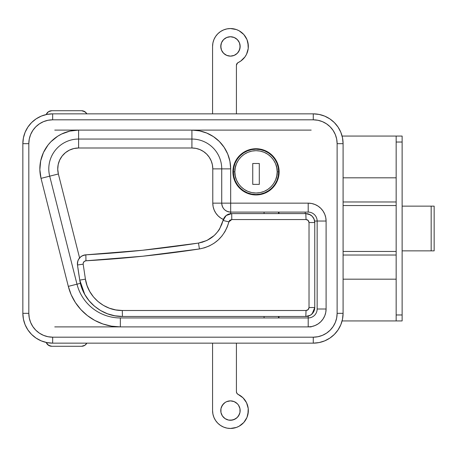 <?xml version="1.0" encoding="UTF-8"?>
<svg xmlns="http://www.w3.org/2000/svg" width="457" height="457" viewBox="0 0 457 457"><rect width="100%" height="100%" fill="white"/><g stroke="black" fill="none" stroke-linecap="round" stroke-linejoin="round"><path stroke-width="0.69" d="M256.023 194.956A23.107 23.107 0 0 1 232.91 171.849A23.107 23.107 0 0 1 256.023 148.736L260.53 149.182L264.866 150.496L268.859 152.632L272.361 155.506L275.234 159.007L277.37 163.006L278.684 167.336L279.13 171.849L278.684 176.356L277.37 180.692L275.234 184.685L272.361 188.187L268.859 191.06L264.866 193.197L260.53 194.511L256.023 194.956L251.516 194.511L247.18 193.197L243.181 191.06L239.679 188.187L236.806 184.685L234.67 180.692L233.356 176.356L232.91 171.849L233.356 167.336L234.67 163.006L236.806 159.007L239.679 155.506L243.181 152.632L247.18 150.496L251.516 149.182L256.023 148.736A23.107 23.107 0 0 1 279.13 171.849A23.107 23.107 0 0 1 256.023 194.956M223.833 219.686L220.737 218.029L218.029 215.807L215.801 213.093L214.15 210.003L213.128 206.644L212.785 203.154L212.785 168.867L212.385 164.794L211.197 160.875L209.266 157.271L206.673 154.106L203.508 151.513L199.903 149.582L195.984 148.394L191.911 147.994L78.61 147.994L73.903 148.531L69.441 150.113L65.454 152.661L62.141 156.043L59.673 160.081L58.182 164.571L57.742 169.284L58.37 173.98L79.581 257.914L58.37 173.98L49.699 176.168A29.819 29.819 0 0 1 78.61 139.048L191.911 139.048A29.819 29.819 0 0 1 221.731 168.867L221.731 203.154L212.785 203.154L212.785 168.867A20.873 20.873 0 0 0 191.911 147.994L78.61 147.994A20.873 20.873 0 0 0 58.37 173.98L41.027 178.361L39.856 169.65L40.673 160.893L43.444 152.552L48.025 145.046L50.921 141.733L57.748 136.192L61.586 134.038L69.875 131.102L78.61 130.102L311.183 130.102L191.911 130.102L199.475 130.851L206.747 133.056L213.448 136.637L219.326 141.459L224.141 147.331L227.723 154.032L229.934 161.304L230.676 168.867L230.676 203.154L308.201 203.154L311.691 203.496L315.05 204.519L318.141 206.17L320.854 208.398L323.076 211.105L324.733 214.202L325.75 217.555L326.092 221.045L326.092 309.006L325.75 312.497L324.733 315.856L323.076 318.946L320.854 321.659L318.141 323.882L315.05 325.533L311.691 326.555L308.201 326.898L54.754 326.898L120.351 326.898L111.514 326.167L102.916 323.984L94.799 320.426L87.373 315.57L80.855 309.56L75.411 302.563L71.189 294.759L68.316 286.373L41.027 178.361L68.316 286.373A53.669 53.669 0 0 0 120.351 326.898L308.201 326.898A17.892 17.892 0 0 0 326.092 309.006L326.092 221.045L317.147 221.045L317.147 309.006A8.946 8.946 0 0 1 308.201 317.952L120.351 317.952A44.723 44.723 0 0 1 76.987 284.18L49.699 176.168A29.819 29.819 0 0 1 78.61 139.048L78.61 147.994L78.61 130.102L54.754 130.102L78.61 130.102A38.765 38.765 0 0 0 41.027 178.361L49.699 176.168L76.987 284.18L80.398 283.323L68.316 286.373L76.987 284.18A44.723 44.723 0 0 0 120.351 317.952L120.351 326.898L120.351 317.952L308.201 317.952L308.201 316.135L308.201 326.898L308.201 317.952A8.946 8.946 0 0 0 317.147 309.006L326.092 309.006L317.147 309.006L317.147 221.045L314.639 221.045L326.092 221.045A17.892 17.892 0 0 0 308.201 203.154L308.201 212.099A8.946 8.946 0 0 1 317.147 221.045A8.946 8.946 0 0 0 308.201 212.099L308.201 203.154L230.676 203.154L230.676 212.099A8.946 8.946 0 0 1 221.731 203.154C222.262 208.586 225.244 211.568 230.676 212.099L308.201 212.099L230.676 212.099L230.676 213.653L230.676 203.154L221.731 203.154L230.676 203.154L230.676 168.867L212.785 168.867L221.731 168.867L221.731 203.154L212.785 203.154A17.892 17.892 0 0 0 223.319 219.463M22.85 313.331A29.819 29.819 0 0 0 52.669 343.15L313.268 343.15L319.089 342.573L324.681 340.876L329.834 338.123L334.353 334.415L338.06 329.897L340.819 324.738L342.516 319.146L343.087 313.331A29.819 29.819 0 0 1 313.268 343.15L52.669 343.15L52.669 337.186A23.855 23.855 0 0 1 28.814 313.331L22.85 313.331L23.421 319.146L25.118 324.738L27.877 329.897L31.584 334.415L36.103 338.123L41.256 340.876L46.848 342.573L52.669 343.15A29.819 29.819 0 0 1 22.85 313.331L22.85 143.669A29.819 29.819 0 0 1 52.669 113.85L46.848 114.427L41.256 116.124L36.103 118.877L31.584 122.585L27.877 127.103L25.118 132.262L23.421 137.854L22.85 143.669L28.814 143.669L28.814 313.331L29.271 317.986L30.63 322.459L32.835 326.584L35.8 330.2L39.416 333.164L43.541 335.369L48.014 336.723L52.669 337.186L313.268 337.186L317.923 336.723L322.396 335.369L326.521 333.164L330.137 330.2L333.102 326.584L335.307 322.459L336.666 317.986L337.123 313.331L337.123 143.669L336.666 139.014L335.307 134.541L333.102 130.416L330.137 126.8L326.521 123.836L322.396 121.631L317.923 120.277L313.268 119.814L52.669 119.814L48.014 120.277L43.541 121.631L39.416 123.836L35.8 126.8L32.835 130.416L30.63 134.541L29.271 139.014L28.814 143.669A23.855 23.855 0 0 1 52.669 119.814L52.669 113.85L313.268 113.85A29.819 29.819 0 0 1 343.087 143.669L342.516 137.854L340.819 132.262L338.06 127.103L334.353 122.585L329.834 118.877L324.681 116.124L319.089 114.427L313.268 113.85L52.669 113.85A29.819 29.819 0 0 0 22.85 143.669L22.85 313.331L28.814 313.331L28.814 143.669L22.85 143.669M52.669 113.85L52.669 119.814L313.268 119.814A23.855 23.855 0 0 1 337.123 143.669L343.087 143.669L343.087 313.331L343.087 143.669A29.819 29.819 0 0 0 313.268 113.85L313.268 119.814L313.268 113.85M343.087 143.669L337.123 143.669L337.123 313.331A23.855 23.855 0 0 1 313.268 337.186L313.268 343.15L313.268 337.186L52.669 337.186L52.669 343.15M337.123 313.331L343.087 313.331L337.123 313.331M313.268 343.15A29.819 29.819 0 0 0 343.087 313.331M305.219 213.59L305.219 212.099L305.219 213.59M191.911 139.048L191.911 147.994L191.911 139.048A29.819 29.819 0 0 1 221.731 168.867L230.676 168.867A38.765 38.765 0 0 0 191.911 130.102L191.911 139.048L191.911 130.102L78.61 130.102L78.61 139.048L191.911 139.048M239.679 188.187L239.234 187.724M234.67 163.006L236.806 159.007M228.78 214.087L231.716 213.59L305.819 213.59L309.24 214.27L312.142 216.212L314.079 219.114L314.759 222.536L309.023 222.536L309.023 307.515C308.846 309.326 307.852 310.32 306.036 310.497L122.293 310.497L306.036 310.497L308.149 309.623L309.023 307.515L309.023 222.536L308.144 220.428L306.036 219.554L231.79 219.554L229.951 220.188L229.271 220.925L227.26 226.935L224.913 231.705L221.908 236.046L218.263 239.931L214.122 243.204L209.506 245.849L204.582 247.78L199.406 248.962L142.812 256.217L85.962 260.781L84.259 261.433L83.254 262.946L83.168 264.169L85.419 279.158L87.047 285.556L89.755 291.526L93.485 296.947L98.095 301.614L103.465 305.413L109.4 308.207L115.747 309.92L122.293 310.497L122.442 316.461C118.66 316.678 113.679 315.793 107.504 313.799A43.238 43.238 0 0 0 122.442 316.461L114.856 315.793L107.504 313.799L100.62 310.549L94.405 306.144L89.069 300.712L84.762 294.434L81.626 287.493L79.758 280.112A685.797 685.797 0 0 1 77.507 265.1M77.507 265.123A685.797 685.797 0 0 0 79.758 280.112A43.238 43.238 0 0 0 94.41 306.144C90.155 302.38 86.939 298.478 84.768 294.439L79.758 280.112L77.49 264.986L77.741 261.33L78.421 259.616L80.752 256.783L82.306 255.783L85.847 254.829L142.316 250.287L197.892 243.158M221.679 224.684L223.016 220.474L219.72 228.677C219.331 229.802 217.486 232.087 214.19 235.532L206.907 240.473L198.504 243.067L202.811 242.079M224.176 217.732L226.169 215.521L231.716 213.59C227.232 213.882 224.33 216.172 223.016 220.474L223.479 219.052M228.414 214.224A8.946 8.946 0 0 0 226.169 215.521L227.415 214.693M310.292 315.261L305.819 316.461C311.251 315.93 314.233 312.948 314.759 307.515L309.023 307.515L314.759 307.515L314.079 310.937L313.256 312.485L310.789 314.953L309.24 315.781L305.819 316.461A8.946 8.946 0 0 0 314.759 307.515L314.759 222.536A8.946 8.946 0 0 0 305.819 213.59L231.716 213.59A8.946 8.946 0 0 0 229.882 213.779M107.504 313.799L100.631 310.56L94.41 306.144M85.842 254.829A8.946 8.946 0 0 0 77.49 264.986L79.758 280.112C82.671 300.557 101.802 316.85 122.442 316.461L305.819 316.461L306.036 310.497L305.819 316.461L122.442 316.461L122.293 310.497C104.487 310.834 87.95 296.81 85.419 279.158L79.758 280.112L85.419 279.158L83.168 264.169L77.49 264.986L83.168 264.169C83.117 262.232 84.048 261.107 85.962 260.781C123.95 258.639 161.767 254.698 199.406 248.962C214.699 245.935 224.524 236.897 228.883 221.851L231.79 219.554L306.036 219.554C307.847 219.731 308.841 220.725 309.023 222.536L314.759 222.536C314.227 217.104 311.246 214.122 305.819 213.59L310.286 214.79L312.137 216.207M82.3 255.789L85.847 254.829L85.962 260.781L85.847 254.829C80.118 255.8 77.336 259.188 77.49 264.986M198.504 243.067C161.121 248.774 123.573 252.698 85.847 254.829C123.573 252.698 161.121 248.774 198.504 243.067L199.406 248.962L198.504 243.067C211.237 240.531 219.406 232.996 223.016 220.474L226.169 215.521A8.946 8.946 0 0 0 224.764 216.909M314.759 222.536L314.759 307.515L312.142 313.839M305.819 213.59L306.036 219.554L305.819 213.59L231.716 213.59L231.79 219.554L231.716 213.59M223.016 220.474L228.883 221.851L223.016 220.474M278.684 171.849C279.593 165.217 272.795 149.496 256.023 149.188C239.251 149.496 232.447 165.217 233.361 171.849L234.852 171.849C234.001 165.657 240.353 150.964 256.023 150.679C271.692 150.964 278.045 165.657 277.193 171.849L278.684 171.849A22.661 22.661 0 0 1 256.023 194.511A22.661 22.661 0 0 1 233.361 171.849A22.661 22.661 0 0 1 256.023 149.188A22.661 22.661 0 0 1 278.684 171.849L278.244 167.428L276.959 163.178L274.863 159.259L272.046 155.826L268.613 153.004L264.694 150.913L260.444 149.622L256.023 149.188L251.601 149.622L247.351 150.913L243.432 153.004L239.999 155.826L237.177 159.259L235.087 163.178L233.795 167.428L233.361 171.849L233.795 176.271L235.087 180.521L237.177 184.439L239.999 187.873L243.432 190.689L247.351 192.785L251.601 194.071L256.023 194.511L260.444 194.071L264.694 192.785L268.613 190.689L272.046 187.873L274.863 184.439L276.959 180.521L278.244 176.271L278.684 171.849L277.193 171.849L276.782 167.719L275.582 163.743L273.623 160.087L270.99 156.877L267.785 154.243L264.123 152.29L260.153 151.084L256.023 150.679L251.893 151.084L247.923 152.29L244.261 154.243L241.05 156.877L238.417 160.087L236.463 163.743L235.258 167.719L234.852 171.849L235.258 175.979L236.463 179.949L238.417 183.611L241.05 186.816L244.261 189.449L247.923 191.409L251.893 192.608L256.023 193.02L260.153 192.608L264.123 191.409L267.785 189.449L270.99 186.816L273.623 183.611L275.582 179.949L276.782 175.979L277.193 171.849C278.045 178.041 271.692 192.728 256.023 193.02C240.353 192.728 234.001 178.041 234.852 171.849L233.361 171.849C232.447 178.476 239.251 194.196 256.023 194.511C272.795 194.196 279.593 178.476 278.684 171.849M252.744 184.371L252.744 163.497L259.302 163.497L259.302 184.371L252.744 184.371L252.744 163.497L252.744 184.371L259.302 184.371L259.302 163.497L252.744 163.497L259.302 163.497L259.302 184.371L252.744 184.371M278.507 317.952L278.507 316.461L278.507 317.952M278.507 213.59L278.507 212.099L278.507 213.59M311.183 326.898L308.201 326.898L311.183 326.898M120.351 326.898L54.754 326.898L120.351 326.898M54.754 130.102L78.61 130.102L54.754 130.102M191.911 130.102L311.183 130.102L191.911 130.102M396.162 320.934L402.126 320.934L402.126 314.97L396.162 314.97L396.162 320.934L402.126 320.934L402.126 142.03L402.126 314.97L396.162 314.97L396.162 142.03L402.126 142.03L402.126 136.066L342.104 136.066L396.162 136.066L342.104 136.066L396.162 136.066L396.162 320.934L342.104 320.934M396.162 177.813L343.087 177.813L396.162 177.813M343.087 279.187L396.162 279.187L343.087 279.187M396.162 136.066L402.126 136.066L402.126 142.03L396.162 142.03L396.162 136.066M343.087 255.035L396.162 255.035L343.087 255.035M343.087 205.541L396.162 205.541L343.087 205.541M396.162 251.459L343.087 251.459L396.162 251.459M396.162 201.965L343.087 201.965L396.162 201.965M434.15 206.136L434.15 250.864L434.15 206.136L431.168 206.136L431.168 250.864L402.126 250.864L434.15 250.864L431.168 250.864L431.168 206.136L434.15 206.136M402.126 206.136L431.168 206.136L402.126 206.136M81.592 110.72L51.772 110.72L81.592 110.72L84.905 111.725L86.836 113.85A5.964 5.964 0 0 0 81.592 110.72M46.266 114.404L48.459 111.725L51.772 110.72L50.607 110.834M51.772 346.28L48.459 345.275L46.203 342.436A5.964 5.964 0 0 0 51.772 346.28L81.592 346.28L51.772 346.28M81.592 346.28A5.964 5.964 0 0 0 86.836 343.15L84.905 345.275L81.592 346.28L82.751 346.166M47.557 344.532L50.607 346.166M85.807 112.468L82.751 110.834M46.203 114.564A5.964 5.964 0 0 1 51.772 110.72M228.569 36.931L230.459 36.743A9.688 9.688 0 0 1 240.148 46.431A9.688 9.688 0 0 1 230.459 56.125L226.752 55.388L223.604 53.286L221.508 50.144L220.771 46.431L221.508 42.724L223.604 39.582L226.752 37.48L230.459 36.743L234.167 37.48L237.309 39.582L239.411 42.724L240.148 46.431L239.411 50.144L237.309 53.286L234.167 55.388L230.459 56.125A9.688 9.688 0 0 1 220.771 46.431A9.688 9.688 0 0 1 230.459 36.743L234.167 37.48L235.841 38.377M230.459 28.545A17.892 17.892 0 0 1 238.126 62.598L240.73 61.084L244.998 56.857L246.546 54.269L248.231 48.505L247.911 42.507L247.003 39.628L243.821 34.538L239.131 30.785L236.378 29.551L230.459 28.545L226.969 28.888L223.61 29.905L220.52 31.556L217.806 33.784L215.584 36.491L213.933 39.588L212.911 42.941L212.568 46.431L212.568 113.85L212.568 46.431A17.892 17.892 0 0 1 230.459 28.545M236.423 65.294A2.982 2.982 0 0 1 238.126 62.598L236.886 63.7L236.423 65.294L236.423 113.85L236.423 65.294L237.429 63.06L240.73 61.084M248.322 45.489L247.003 39.628L245.626 36.948L243.821 34.538L239.131 30.785M236.378 29.551L233.464 28.797M223.61 29.905L220.52 31.556M217.806 33.784L215.584 36.491M237.309 39.582L239.411 42.724M239.965 44.54L239.965 48.322L238.514 51.818M237.309 53.286L234.167 55.388M223.604 53.286L221.508 50.144M220.954 48.322L220.954 44.54L221.508 42.724M228.569 420.069L230.459 420.257A9.688 9.688 0 0 1 220.771 410.569A9.688 9.688 0 0 1 230.459 400.875A9.688 9.688 0 0 1 240.148 410.569A9.688 9.688 0 0 1 230.459 420.257L234.167 419.52L237.309 417.418L238.514 415.95L239.965 412.46L239.965 408.678L238.514 405.182L237.309 403.714L234.167 401.612L230.459 400.875L226.752 401.612L225.073 402.508L222.399 405.182L220.954 408.678L220.954 412.46L222.399 415.95L225.073 418.623L228.569 420.069L232.35 420.069L235.841 418.623M236.423 391.706L236.886 393.3L238.126 394.402A2.982 2.982 0 0 1 236.423 391.706L236.423 343.15L236.423 391.706L236.886 393.3L238.126 394.402A17.892 17.892 0 0 1 230.459 428.455L226.969 428.112L223.61 427.095L220.52 425.444L217.806 423.216L215.584 420.509L213.933 417.412L212.911 414.059L212.568 410.569L212.568 343.15L212.568 410.569A17.892 17.892 0 0 0 230.459 428.455L236.378 427.449L233.464 428.203M240.73 395.916L238.126 394.402L243.044 397.853L246.546 402.731L248.231 408.495L247.911 414.493L247.003 417.372L243.821 422.462L239.131 426.215L236.378 427.449M248.322 411.511L247.003 417.372L245.626 420.052L243.821 422.462L239.131 426.215M223.61 427.095L220.52 425.444M217.806 423.216L215.584 420.509M237.309 417.418L239.411 414.276M239.965 412.46L239.965 408.678L238.514 405.182M237.309 403.714L234.167 401.612M223.604 403.714L221.508 406.856M220.954 408.678L220.954 412.46L221.508 414.276M264.072 212.099L264.072 213.59M264.072 316.461L264.072 317.952M278.981 212.099L278.981 213.59M278.981 316.461L278.981 317.952"/></g></svg>
